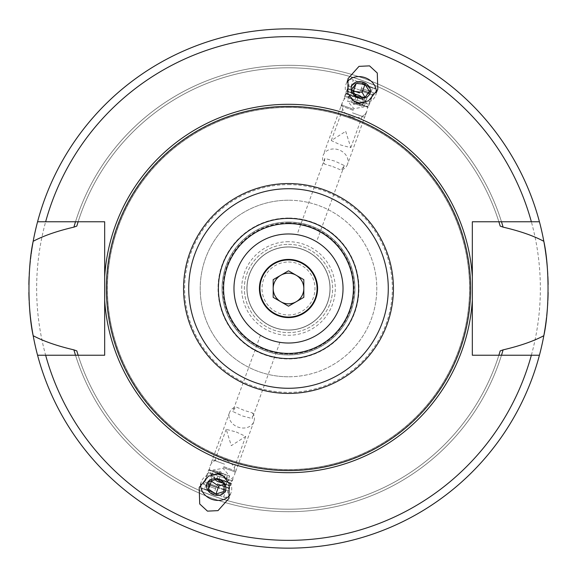 <?xml version="1.0" encoding="UTF-8"?>
<svg xmlns="http://www.w3.org/2000/svg" width="577" height="577" viewBox="0 0 577 577"><rect width="100%" height="100%" fill="white"/><g stroke="black" fill="none" stroke-linecap="round" stroke-linejoin="round"><path stroke-width="0.43" stroke-dasharray="2.88 2.16" d="M216.887 479.17L219.772 471.243L211.896 473.76L211.492 480.425M209.011 481.687L211.896 473.76M222.008 481.874A5.395 4.421 -160 0 0 224.114 480.526A5.395 4.421 -160 0 0 222.585 474.114A5.395 4.421 -160 0 0 215.257 474.611A5.395 4.421 -160 0 0 215.098 479.321M227.15 476.169L224.265 484.096L226.66 483.613L227.15 476.169L219.772 471.243M223.775 491.539L226.66 483.613M217.904 474.114A15.839 12.975 -160 0 0 201.337 481.665A15.839 12.975 -160 0 0 200.76 484.146M229.956 494.777A15.839 12.975 -160 0 0 231.103 492.506A15.839 12.975 -160 0 0 223.27 476.068M539.43 221.77L498.874 221.77A220.702 220.702 0 0 0 78.126 221.77A220.702 220.702 0 0 1 498.874 221.77L472.332 221.77L472.332 355.23L498.874 355.23A220.702 220.702 0 0 1 78.126 355.23A220.702 220.702 0 0 0 498.874 355.23L501.492 355.23A223.198 223.198 0 0 1 75.508 355.23L104.668 355.23L104.668 221.77L75.508 221.77A223.198 223.198 0 0 1 501.492 221.77A223.198 223.198 0 0 0 75.508 221.77L37.57 221.77A259.65 259.65 0 0 1 539.43 221.77A259.65 259.65 0 0 0 37.57 221.77M75.508 355.23L37.57 355.23A259.65 259.65 0 0 0 539.43 355.23L501.492 355.23A223.198 223.198 0 0 1 75.508 355.23M213.014 495.895C197.442 489.786 197.442 489.786 213.014 495.895C197.442 489.786 197.442 489.786 213.014 495.895C228.896 501.233 228.896 501.233 213.014 495.895C228.896 501.233 228.896 501.233 213.014 495.895M363.986 81.105C348.104 75.767 348.104 75.767 363.986 81.105C348.104 75.767 348.104 75.767 363.986 81.105C379.579 87.228 379.579 87.228 363.986 81.105C379.579 87.228 379.579 87.228 363.986 81.105M76.806 350.903A220.702 220.702 0 0 0 77.361 352.778A220.702 220.702 0 0 1 76.806 350.903M77.368 352.799A220.702 220.702 0 0 0 77.78 354.119A220.702 220.702 0 0 0 78.039 354.963A220.702 220.702 0 0 1 77.787 354.148A220.702 220.702 0 0 1 77.368 352.799M498.961 354.963A220.702 220.702 0 0 0 499.213 354.148A220.702 220.702 0 0 0 499.632 352.799A220.702 220.702 0 0 1 499.22 354.119A220.702 220.702 0 0 1 498.961 354.963M499.639 352.778A220.702 220.702 0 0 0 500.194 350.903A220.702 220.702 0 0 1 499.639 352.778M500.194 226.097A220.702 220.702 0 0 0 499.639 224.222A220.702 220.702 0 0 1 500.194 226.097M499.632 224.201A220.702 220.702 0 0 0 499.22 222.881A220.702 220.702 0 0 0 498.961 222.037A220.702 220.702 0 0 1 499.213 222.852A220.702 220.702 0 0 1 499.632 224.201M78.039 222.037A220.702 220.702 0 0 0 77.787 222.852A220.702 220.702 0 0 0 77.368 224.201A220.702 220.702 0 0 1 77.78 222.881A220.702 220.702 0 0 1 78.039 222.037M77.361 224.222A220.702 220.702 0 0 0 76.806 226.097A220.702 220.702 0 0 1 77.361 224.222M539.43 355.23A259.65 259.65 0 0 1 37.57 355.23M288.5 107.416A181.084 181.084 0 0 1 469.584 288.5A181.084 181.084 0 0 1 288.5 469.584A181.084 181.084 0 0 1 107.416 288.5A181.084 181.084 0 0 1 288.5 107.416A181.084 181.084 0 0 1 469.584 288.5A181.084 181.084 0 0 1 288.5 469.584A181.084 181.084 0 0 1 107.416 288.5A181.084 181.084 0 0 1 288.5 107.416A181.084 181.084 0 0 0 107.416 288.5A181.084 181.084 0 0 0 288.5 469.584A181.084 181.084 0 0 0 469.584 288.5A181.084 181.084 0 0 0 288.5 107.416M288.5 223.587A64.912 64.912 0 0 1 353.412 288.5A64.912 64.912 0 0 1 288.5 353.412A64.912 64.912 0 0 1 223.587 288.5A64.912 64.912 0 0 1 288.5 223.587M288.5 222.03A66.47 66.47 0 0 1 354.97 288.5A66.47 66.47 0 0 1 288.5 354.97A66.47 66.47 0 0 1 222.03 288.5A66.47 66.47 0 0 1 288.5 222.03A66.47 66.47 0 0 1 354.97 288.5A66.47 66.47 0 0 1 288.5 354.97A66.47 66.47 0 0 1 222.03 288.5A66.47 66.47 0 0 1 288.5 222.03A66.47 66.47 0 0 0 222.03 288.5A66.47 66.47 0 0 0 288.5 354.97A66.47 66.47 0 0 0 354.97 288.5A66.47 66.47 0 0 0 288.5 222.03M288.5 233.973A54.526 54.526 0 0 1 343.026 288.5A54.526 54.526 0 0 1 288.5 343.026A54.526 54.526 0 0 1 233.973 288.5A54.526 54.526 0 0 1 288.5 233.973M308.356 237.717L308.731 237.868M311.695 239.152L312.871 239.722M312.972 239.772L314.083 240.349M315.799 241.301L316.254 241.561M316.138 241.496L315.532 241.15M315.511 241.136L314.609 240.631M313.462 240.025L312.107 239.347M308.883 237.926L306.993 237.205M298.886 234.969L298.259 234.853M298.035 234.81L297.422 234.709M297.09 234.651L299.737 235.142M236.267 432L245.708 436.428L231.298 445.668L226.191 429.324L236.267 432M224.561 464.175L212.358 459.732L224.561 464.175M345.702 131.332L350.809 147.676L340.733 145L331.292 140.572L345.702 131.332M352.439 112.825L364.642 117.268L352.439 112.825M332.864 166.616L341.231 170.143L344.303 165.541L334.862 161.113L324.786 158.437L324.187 163.933L332.864 166.616M274.479 341.195L275.777 341.519M275.842 341.534L277.061 341.815M278.114 342.031L278.705 342.139M278.965 342.19L279.578 342.291M279.91 342.349L252.214 418.563L252.813 413.067L244.136 410.384L235.769 406.857L232.697 411.459L242.138 415.887L252.214 418.563M269.848 339.738C282.658 343.272 282.658 343.272 269.848 339.738L269.841 339.738M269.704 339.687L267.944 339.002M266.487 338.389L265.73 338.043M264.893 337.653L263.538 336.975M262.434 336.391L260.862 335.504M260.746 335.439L261.201 335.699M262.917 336.651L264.028 337.228M264.129 337.278L265.305 337.848M268.269 339.132L268.644 339.283M214.262 492.477L202.058 488.034L214.262 492.477M223.313 467.586L235.517 472.029L223.313 467.586M213.901 493.45L225.124 497.54L213.901 493.45M223.674 466.613L234.897 470.702L223.674 466.613M214.081 492.967L204.345 489.419L214.081 492.967M216.123 487.356L206.386 483.807L216.123 487.356M216.216 487.111L206.905 483.721L225.52 490.493L216.216 487.111L213.728 493.941L216.216 487.111M225.968 460.295A12.982 10.631 -160 0 0 210.136 465.848A12.982 10.631 -160 0 0 218.697 480.288A12.982 10.631 -160 0 0 234.536 474.734A12.982 10.631 -160 0 0 225.968 460.295M252.813 413.067A12.982 10.631 -160 0 1 253.887 421.549A12.982 10.631 -160 0 1 238.049 427.103A12.982 10.631 20 0 1 229.487 412.67A12.982 10.631 20 0 1 235.769 406.857M351.032 116.705A12.982 10.631 -160 0 1 342.464 102.266A12.982 10.631 -160 0 1 358.303 96.712A12.982 10.631 -160 0 1 366.864 111.152A12.982 10.631 -160 0 1 351.032 116.705M366.864 111.152L347.513 164.33A12.982 10.631 -160 0 0 338.951 149.897A12.982 10.631 20 0 0 323.113 155.451A12.982 10.631 20 0 0 324.187 163.933M347.513 164.33A12.982 10.631 -160 0 1 341.231 170.143M362.738 84.523L374.942 88.966L362.738 84.523M353.687 109.414L341.483 104.971L353.687 109.414M363.099 83.55L351.876 79.46L363.099 83.55M353.326 110.387L342.103 106.298L353.326 110.387M362.919 84.033L372.655 87.581L362.919 84.033M360.877 89.644L370.614 93.193L360.877 89.644M360.784 89.889L370.095 93.279L360.784 89.889L363.272 83.059A10.386 10.386 0 0 0 351.48 86.507L351.141 86.103L353.182 80.491L352.872 79.828M288.5 259.419A29.081 29.081 0 0 1 317.581 288.5A29.081 29.081 0 0 1 288.5 317.581A29.081 29.081 0 0 1 259.419 288.5A29.081 29.081 0 0 1 288.5 259.419A29.081 29.081 0 0 1 317.581 288.5A29.081 29.081 0 0 1 288.5 317.581A29.081 29.081 0 0 1 259.419 288.5A29.081 29.081 0 0 1 288.5 259.419A29.081 29.081 0 0 1 317.581 288.5A29.081 29.081 0 0 1 288.5 317.581A29.081 29.081 0 0 1 259.419 288.5A29.081 29.081 0 0 1 288.5 259.419M288.5 270.808L273.181 279.657L273.181 297.343L288.5 306.192L303.819 297.343L303.819 279.657L288.5 270.808M288.5 273.181A15.319 15.319 0 0 1 303.819 288.5A15.319 15.319 0 0 1 288.5 303.819A15.319 15.319 0 0 1 273.181 288.5A15.319 15.319 0 0 1 288.5 273.181M288.5 262.016A26.484 26.484 0 0 1 314.984 288.5A26.484 26.484 0 0 1 288.5 314.984A26.484 26.484 0 0 1 262.016 288.5A26.484 26.484 0 0 1 288.5 262.016M288.5 244.359A44.14 44.14 0 0 1 332.64 288.5A44.14 44.14 0 0 1 288.5 332.64A44.14 44.14 0 0 1 244.359 288.5A44.14 44.14 0 0 1 288.5 244.359A44.14 44.14 0 0 1 332.64 288.5A44.14 44.14 0 0 1 288.5 332.64A44.14 44.14 0 0 1 244.359 288.5A44.14 44.14 0 0 1 288.5 244.359M288.5 247.021A41.479 41.479 0 0 1 329.979 288.5A41.479 41.479 0 0 1 288.5 329.979A41.479 41.479 0 0 1 247.021 288.5A41.479 41.479 0 0 1 288.5 247.021A41.479 41.479 0 0 1 329.979 288.5A41.479 41.479 0 0 1 288.5 329.979A41.479 41.479 0 0 1 247.021 288.5A41.479 41.479 0 0 1 288.5 247.021M288.5 246.906A41.594 41.594 0 0 0 246.906 288.5A41.594 41.594 0 0 0 288.5 330.094A41.594 41.594 0 0 0 330.094 288.5A41.594 41.594 0 0 0 288.5 246.906A41.594 41.594 0 0 0 246.906 288.5A41.594 41.594 0 0 0 288.5 330.094A41.594 41.594 0 0 0 330.094 288.5A41.594 41.594 0 0 0 288.5 246.906A41.594 41.594 0 0 1 330.094 288.5A41.594 41.594 0 0 1 288.5 330.094A41.594 41.594 0 0 1 246.906 288.5A41.594 41.594 0 0 1 288.5 246.906M288.5 200.219A88.281 88.281 0 0 0 200.219 288.5A88.281 88.281 0 0 0 288.5 376.781A88.281 88.281 0 0 1 200.219 288.5A88.281 88.281 0 0 1 288.5 200.219A88.281 88.281 0 0 1 376.781 288.5A88.281 88.281 0 0 1 288.5 376.781A88.281 88.281 0 0 0 376.781 288.5A88.281 88.281 0 0 0 288.5 200.219A88.281 88.281 0 0 1 376.781 288.5A88.281 88.281 0 0 1 288.5 376.781M288.5 548.15A259.65 259.65 0 0 0 543.822 335.706A259.65 259.65 0 0 1 33.177 335.706A259.65 259.65 0 0 0 288.5 548.15M546.498 317.739A259.65 259.65 0 0 0 546.722 315.698A259.65 259.65 0 0 1 546.498 317.739M547.407 308.161A259.65 259.65 0 0 0 547.573 305.76A259.65 259.65 0 0 1 547.407 308.161M547.768 302.536A259.65 259.65 0 0 0 547.876 300.386A259.65 259.65 0 0 1 547.768 302.536M548.121 292.467A259.65 259.65 0 0 0 548.121 284.504A259.65 259.65 0 0 1 548.121 292.467M547.876 276.578A259.65 259.65 0 0 0 547.761 274.349A259.65 259.65 0 0 1 547.876 276.578M547.544 270.779A259.65 259.65 0 0 0 547.4 268.803A259.65 259.65 0 0 1 547.544 270.779M546.722 261.273A259.65 259.65 0 0 0 546.628 260.422A259.65 259.65 0 0 1 546.722 261.273M543.822 241.294A259.65 259.65 0 0 0 33.177 241.294A259.65 259.65 0 0 1 543.822 241.294M31.136 254.132A259.65 259.65 0 0 0 30.978 255.322A259.65 259.65 0 0 1 31.136 254.132M30.538 258.929A259.65 259.65 0 0 0 30.278 261.302A259.65 259.65 0 0 1 30.538 258.929M29.593 268.839A259.65 259.65 0 0 0 29.405 271.536A259.65 259.65 0 0 1 29.593 268.839M29.247 274.212A259.65 259.65 0 0 0 29.124 276.614A259.65 259.65 0 0 1 29.247 274.212M28.879 284.54A259.65 259.65 0 0 0 28.879 292.496A259.65 259.65 0 0 1 28.879 284.54M29.124 300.422A259.65 259.65 0 0 0 29.225 302.456A259.65 259.65 0 0 1 29.124 300.422M29.47 306.452A259.65 259.65 0 0 0 29.6 308.197A259.65 259.65 0 0 1 29.47 306.452M30.278 315.727A259.65 259.65 0 0 0 30.357 316.441A259.65 259.65 0 0 1 30.278 315.727M359.096 102.886A15.839 12.975 20 0 0 375.663 95.335A15.839 12.975 20 0 0 376.24 92.854M347.044 82.222A15.839 12.975 20 0 0 345.897 84.494A15.839 12.975 20 0 0 353.73 100.932M356.197 96.409L353.312 104.336L348.905 97.34L352.879 91.974M351.79 89.413L348.905 97.34M361.866 97.628A5.395 4.421 -160 0 1 362.608 100.016A5.395 4.421 -160 0 1 357.314 103.939A5.395 4.421 -160 0 1 352.02 98.847A5.395 4.421 -160 0 1 354.927 95.147M362.132 105.302L365.017 97.376L366.539 99.28L362.132 105.302L353.312 104.336M369.424 91.354L366.539 99.28M357.812 98.076L345.609 93.633L357.812 98.076M357.949 97.701L346.626 93.575L357.949 97.701M358.699 95.631L346.496 91.195L358.699 95.631M358.836 95.255L347.513 91.137L358.836 95.255M359.586 93.193L347.39 88.75L359.586 93.193M359.723 92.818L348.4 88.699L359.723 92.818M360.474 90.755L372.677 95.191L360.474 90.755M360.611 90.38L349.287 86.261L360.611 90.38M361.361 88.31L373.564 92.753L361.361 88.31M356.031 102.951L368.234 107.394L356.031 102.951M356.168 102.576L367.491 106.702L356.168 102.576A10.386 10.386 0 0 0 366.15 100.982L357.848 97.96L366.15 100.982L363.986 106.918L355.692 103.896L363.986 106.918L353.946 108.685L347.397 100.874L355.692 103.896L347.397 100.874L349.554 94.938L357.848 97.96L349.554 94.938A10.386 10.386 0 0 0 356.168 102.576L357.848 97.96M356.925 100.513L344.721 96.07L356.925 100.513M357.055 100.138L368.378 104.257L357.055 100.138M215.639 488.69L203.436 484.247L215.639 488.69M216.389 486.62L227.713 490.738L216.389 486.62M220.969 474.049L208.766 469.606L220.969 474.049M220.832 474.424L209.509 470.298L220.832 474.424A10.386 10.386 0 0 0 210.85 476.018L227.446 482.062L210.85 476.018L213.014 470.082L229.603 476.126L213.014 470.082L223.054 468.315L229.603 476.126L227.446 482.062A10.386 10.386 0 0 0 220.832 474.424L219.152 479.04M216.526 486.245L204.323 481.809L216.526 486.245M217.277 484.182L228.6 488.301L217.277 484.182M217.414 483.807L229.61 488.25L217.414 483.807M218.164 481.745L229.487 485.863L218.164 481.745M218.301 481.369L230.504 485.805L218.301 481.369M219.051 479.299L230.374 483.425L219.051 479.299M219.188 478.924L231.391 483.367L219.188 478.924M219.945 476.862L208.622 472.743L219.945 476.862M220.075 476.487L232.279 480.929L220.075 476.487M498.874 355.23A220.702 220.702 0 0 1 78.126 355.23A220.702 220.702 0 0 0 498.874 355.23M78.126 221.77A220.702 220.702 0 0 1 498.874 221.77A220.702 220.702 0 0 0 78.126 221.77M288.5 107.308A181.192 181.192 0 0 1 469.692 288.5A181.192 181.192 0 0 1 288.5 469.692A181.192 181.192 0 0 1 107.308 288.5A181.192 181.192 0 0 1 288.5 107.308M288.5 222.138A66.362 66.362 0 0 0 222.138 288.5A66.362 66.362 0 0 0 288.5 354.862A66.362 66.362 0 0 0 354.862 288.5A66.362 66.362 0 0 0 288.5 222.138M288.5 222.946A65.554 65.554 0 0 1 354.054 288.5A65.554 65.554 0 0 1 288.5 354.054A65.554 65.554 0 0 1 222.946 288.5A65.554 65.554 0 0 1 288.5 222.946M288.5 241.713A46.787 46.787 0 0 0 241.713 288.5A46.787 46.787 0 0 0 288.5 335.287A46.787 46.787 0 0 0 335.287 288.5A46.787 46.787 0 0 0 288.5 241.713M288.5 223.198A65.302 65.302 0 0 0 223.198 288.5A65.302 65.302 0 0 0 288.5 353.802A65.302 65.302 0 0 0 353.802 288.5A65.302 65.302 0 0 0 288.5 223.198M288.5 218.019A70.481 70.481 0 0 0 218.019 288.5A70.481 70.481 0 0 0 288.5 358.981A70.481 70.481 0 0 0 358.981 288.5A70.481 70.481 0 0 0 288.5 218.019M288.5 184.64A103.86 103.86 0 0 1 392.36 288.5A103.86 103.86 0 0 1 288.5 392.36A103.86 103.86 0 0 1 184.64 288.5A103.86 103.86 0 0 1 288.5 184.64M288.5 540.361A251.86 251.86 0 0 0 540.361 288.5A251.86 251.86 0 0 0 288.5 36.639A251.86 251.86 0 0 0 36.639 288.5A251.86 251.86 0 0 0 288.5 540.361M201.337 481.665L199.195 487.551M231.103 492.506L228.968 498.384M245.708 436.428L234.32 467.723M362.197 116.381L350.809 147.676M344.303 165.541L316.564 241.749M226.191 429.324L214.803 460.619M342.68 109.277L331.292 140.572M324.786 158.437L297.047 234.644M260.436 335.251L232.697 411.459M202.678 489.368L202.058 488.034L200.947 491.092M212.358 459.732L211.117 463.151L212.451 462.53M225.124 497.54L226.458 496.92L225.347 499.971M236.758 468.611L235.517 472.029L234.897 470.702M224.128 497.172L223.818 496.508L225.859 490.897L225.52 490.493A10.386 10.386 0 0 1 206.905 483.721L206.386 483.807L204.345 489.419L203.681 489.729M229.487 412.67L210.136 465.848M253.887 421.549L234.536 474.734M342.464 102.266L323.113 155.451M351.653 77.029L350.542 80.08L351.876 79.46M342.103 106.298L341.483 104.971L340.242 108.389M374.322 87.632L374.942 88.966L376.053 85.908M364.549 114.47L365.883 113.849L364.642 117.268M363.272 83.059A10.386 10.386 0 0 1 370.095 93.279L370.614 93.193L372.655 87.581L373.319 87.271M348.032 78.616L345.897 84.494M377.805 89.449L375.663 95.335M346.626 93.575L345.609 93.633L345.738 96.02L344.721 96.07L344.851 98.458L343.834 98.508L349.164 83.874L349.287 86.261L348.277 86.312L348.4 88.699L347.39 88.75L347.513 91.137L346.496 91.195L346.626 93.575M369.266 101.819L370.008 102.511L368.378 104.257L369.121 104.949L367.491 106.702L368.234 107.394L373.564 92.753L371.934 94.498L372.677 95.191L371.04 96.943L371.783 97.636L370.153 99.381L370.896 100.073L369.266 101.819M227.713 490.738L227.836 493.126L233.166 478.492L232.149 478.542L232.279 480.929L231.262 480.98L231.391 483.367L230.374 483.425L230.504 485.805L229.487 485.863L229.61 488.25L228.6 488.301L228.723 490.688L227.713 490.738M209.509 470.298L208.766 469.606L203.436 484.247L205.066 482.502L204.323 481.809L205.96 480.057L205.217 479.364L206.847 477.619L206.104 476.927L207.734 475.181L206.992 474.489L208.622 472.743L207.879 472.051L209.509 470.298"/><path stroke-width="0.87" d="M215.899 494.063L208.521 489.137L209.011 481.687L216.887 479.17L224.265 484.096L223.775 491.539L215.899 494.063L218.784 486.137L224.265 484.096M215.098 479.321A5.395 4.421 -160 0 0 222.008 481.874M211.492 480.425L211.406 481.211L218.784 486.137M224.316 492.491A9.867 8.085 -160 0 0 221.518 480.771A9.867 8.085 -160 0 0 208.124 481.68A9.867 8.085 -160 0 0 210.922 493.4A9.867 8.085 -160 0 0 224.316 492.491M200.76 484.146A15.839 12.975 -160 0 0 211.781 499.278A15.839 12.975 -160 0 0 229.956 494.777M223.27 476.068L217.904 474.114L208.506 476.126L199.202 487.551L199.721 503.973L207.468 511.135L218.005 510.631L228.961 498.384L229.177 483.649L223.27 476.068M78.126 355.23A220.702 220.702 0 0 1 78.039 354.963A220.702 220.702 0 0 0 78.126 355.23L76.806 350.903L73.899 349.864C57.13 345.948 43.556 341.231 33.177 335.706A259.65 259.65 0 0 0 37.57 355.23L104.668 355.23L104.668 300.134A184.2 184.2 0 0 0 288.5 472.7A184.2 184.2 0 0 0 472.332 300.134L472.332 355.23L539.43 355.23A259.65 259.65 0 0 0 543.822 335.706C533.48 341.216 519.906 345.933 503.101 349.864A223.198 223.198 0 0 1 501.492 355.23M33.177 335.706A259.65 259.65 0 0 1 30.357 316.441A259.65 259.65 0 0 0 33.177 335.706C27.573 310.513 27.559 266.545 33.177 241.294A259.65 259.65 0 0 1 37.57 221.77L104.668 221.77L104.668 300.134M501.492 221.77A223.198 223.198 0 0 1 503.101 227.136C519.906 231.067 533.48 235.784 543.822 241.294A259.65 259.65 0 0 0 539.43 221.77L472.332 221.77L472.332 300.134M359.096 102.886L353.73 100.932L347.823 93.351L348.039 78.616L358.995 66.369L369.532 65.865L377.279 73.027L377.798 89.449L368.494 100.874L359.096 102.886M33.177 241.294A259.65 259.65 0 0 0 31.136 254.132A259.65 259.65 0 0 1 33.177 241.294C43.571 235.762 57.145 231.045 73.899 227.136L76.806 226.097L78.126 221.77A220.702 220.702 0 0 0 78.039 222.037A220.702 220.702 0 0 1 78.126 221.77M503.101 349.864L500.194 350.903L498.874 355.23A220.702 220.702 0 0 0 498.961 354.963A220.702 220.702 0 0 1 498.874 355.23M498.874 221.77A220.702 220.702 0 0 1 498.961 222.037A220.702 220.702 0 0 0 498.874 221.77L500.194 226.097L503.101 227.136M75.508 355.23A223.198 223.198 0 0 1 73.899 349.864M73.899 227.136A223.198 223.198 0 0 1 75.508 221.77M543.822 241.294A259.65 259.65 0 0 1 546.628 260.422A259.65 259.65 0 0 0 543.822 241.294C549.427 266.487 549.434 310.455 543.822 335.706A259.65 259.65 0 0 0 546.498 317.739A259.65 259.65 0 0 1 543.822 335.706M539.43 355.23A259.65 259.65 0 0 1 37.57 355.23A259.65 259.65 0 0 0 539.43 355.23M37.57 221.77A259.65 259.65 0 0 1 539.43 221.77A259.65 259.65 0 0 0 37.57 221.77M288.5 106.377A182.123 182.123 0 0 0 106.377 288.5A182.123 182.123 0 0 0 288.5 470.623A182.123 182.123 0 0 0 470.623 288.5A182.123 182.123 0 0 0 288.5 106.377M288.5 353.412A64.912 64.912 0 0 0 353.412 288.5A64.912 64.912 0 0 0 288.5 223.587A64.912 64.912 0 0 0 223.587 288.5A64.912 64.912 0 0 0 288.5 353.412A64.912 64.912 0 0 1 223.587 288.5A64.912 64.912 0 0 1 288.5 223.587M288.5 233.973A54.526 54.526 0 0 0 233.973 288.5A54.526 54.526 0 0 0 288.5 343.026A54.526 54.526 0 0 0 343.026 288.5A54.526 54.526 0 0 0 288.5 233.973M306.993 237.205L308.356 237.717M308.731 237.868L310.267 238.51M310.368 238.553L311.695 239.152M314.083 240.349L314.912 240.797M315.035 240.869L315.799 241.301M314.609 240.631L313.462 240.025M312.107 239.347L310.895 238.784M310.563 238.64L308.883 237.926M305.572 236.714L304.014 236.224L305.572 236.714M303.899 236.195L302.521 235.805L303.92 236.195M299.737 235.142L298.886 234.969M268.644 339.283L271.125 340.185M271.428 340.286L272.986 340.776M273.08 340.805L274.479 341.195M277.061 341.815L278.114 342.031M267.944 339.002L266.487 338.389M265.73 338.043L264.893 337.653M263.538 336.975L262.434 336.391M261.201 335.699L261.965 336.131M262.088 336.203L262.917 336.651M265.305 337.848L266.632 338.447M266.733 338.49L268.269 339.132M288.5 317.581A29.081 29.081 0 0 1 259.419 288.5A29.081 29.081 0 0 1 288.5 259.419A29.081 29.081 0 0 1 317.581 288.5A29.081 29.081 0 0 1 288.5 317.581M288.5 317.061A28.561 28.561 0 0 1 259.938 288.5A28.561 28.561 0 0 1 288.5 259.938A28.561 28.561 0 0 1 317.061 288.5A28.561 28.561 0 0 1 288.5 317.061M288.5 270.808L273.181 279.657L273.181 297.343L288.5 306.192L303.819 297.343L303.819 279.657L288.5 270.808M288.5 273.181A15.319 15.319 0 0 1 296.16 301.764A15.319 15.319 0 0 1 273.181 288.5A15.319 15.319 0 0 1 288.5 273.181M546.722 315.698A259.65 259.65 0 0 0 547.407 308.161A259.65 259.65 0 0 1 546.722 315.698M547.573 305.76A259.65 259.65 0 0 0 547.768 302.536A259.65 259.65 0 0 1 547.573 305.76M547.876 300.386A259.65 259.65 0 0 0 548.121 292.467A259.65 259.65 0 0 1 547.876 300.386M548.121 284.504A259.65 259.65 0 0 0 547.876 276.578A259.65 259.65 0 0 1 548.121 284.504M547.761 274.349A259.65 259.65 0 0 0 547.544 270.779A259.65 259.65 0 0 1 547.761 274.349M547.4 268.803A259.65 259.65 0 0 0 546.722 261.273A259.65 259.65 0 0 1 547.4 268.803M30.978 255.322A259.65 259.65 0 0 0 30.538 258.929A259.65 259.65 0 0 1 30.978 255.322M30.278 261.302A259.65 259.65 0 0 0 29.593 268.839A259.65 259.65 0 0 1 30.278 261.302M29.405 271.536A259.65 259.65 0 0 0 29.247 274.212A259.65 259.65 0 0 1 29.405 271.536M29.124 276.614A259.65 259.65 0 0 0 28.879 284.54A259.65 259.65 0 0 1 29.124 276.614M28.879 292.496A259.65 259.65 0 0 0 29.124 300.422A259.65 259.65 0 0 1 28.879 292.496M29.225 302.456A259.65 259.65 0 0 0 29.47 306.452A259.65 259.65 0 0 1 29.225 302.456M29.6 308.197A259.65 259.65 0 0 0 30.278 315.727A259.65 259.65 0 0 1 29.6 308.197M376.24 92.854A15.839 12.975 20 0 0 365.219 77.722A15.839 12.975 20 0 0 347.044 82.222M351.104 88.851A9.867 8.085 -160 0 1 360.776 81.674A9.867 8.085 -160 0 1 370.456 90.978A9.867 8.085 -160 0 1 360.776 98.155A9.867 8.085 -160 0 1 351.104 88.851M369.424 91.354L365.017 84.365L356.197 83.391L351.79 89.413L356.197 96.409L365.017 97.376L369.424 91.354M354.927 95.147A5.395 4.421 -160 0 1 361.866 97.628M352.879 91.974L353.312 91.317L362.132 92.291L365.017 97.376M356.197 83.391L353.312 91.317M365.017 84.365L362.132 92.291M208.521 489.137L211.406 481.211M45.641 355.23A251.86 251.86 0 0 0 531.359 355.23M531.359 221.77A251.86 251.86 0 0 0 45.641 221.77M104.668 276.866A184.2 184.2 0 0 1 288.5 104.3A184.2 184.2 0 0 1 472.332 276.866M288.5 393.42A104.92 104.92 0 0 0 393.42 288.5A104.92 104.92 0 0 0 288.5 183.58A104.92 104.92 0 0 0 183.58 288.5A104.92 104.92 0 0 0 288.5 393.42M288.5 388.278A99.778 99.778 0 0 0 388.278 288.5A99.778 99.778 0 0 0 288.5 188.722A99.778 99.778 0 0 0 188.722 288.5A99.778 99.778 0 0 0 288.5 388.278M288.5 358.605A70.105 70.105 0 0 0 358.605 288.5A70.105 70.105 0 0 0 288.5 218.394A70.105 70.105 0 0 0 218.394 288.5A70.105 70.105 0 0 0 288.5 358.605"/></g></svg>
